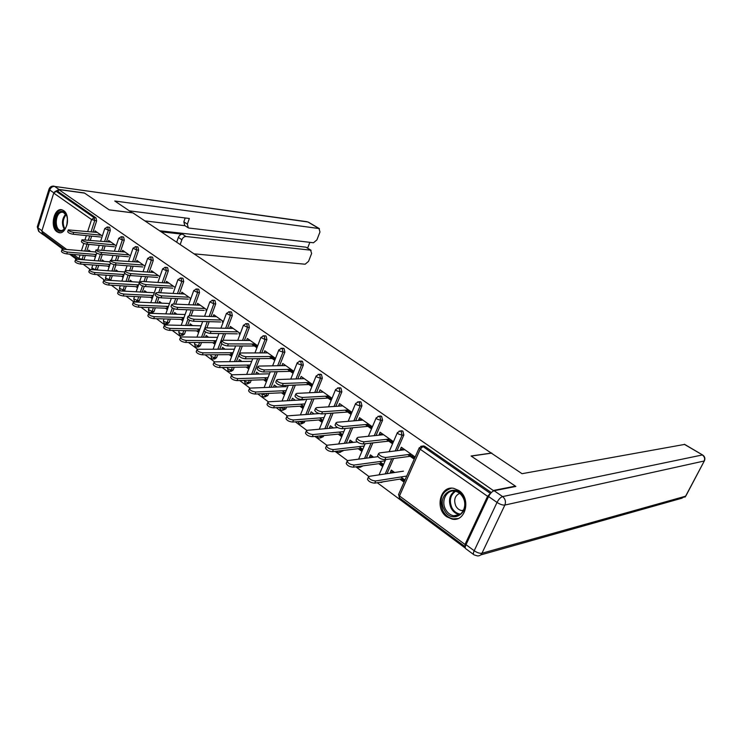<?xml version="1.0" encoding="UTF-8"?>
<svg xmlns="http://www.w3.org/2000/svg" width="742" height="742" viewBox="0 0 742 742"><rect width="100%" height="100%" fill="white"/><g stroke="black" fill="none" stroke-linecap="round" stroke-linejoin="round"><path stroke-width="1.11" d="M56.958 231.736L58.637 232.561C66.492 235.362 71.139 215.236 63.654 210.626L62.096 209.865C54.203 207.055 49.566 227.006 56.958 231.736M446.814 516.812L452.305 519.159C465.744 522.145 471.272 498.411 458.89 490.545L453.789 488.357C440.247 485.212 434.562 508.715 446.814 516.812M44.603 234.648L44.353 235.427L62.884 249.182M69.544 254.135L76.417 259.236M83.16 264.245L90.283 269.541M97.109 274.605L104.492 280.096M111.393 285.225L119.054 290.91M126.038 296.095L133.977 301.994M141.054 307.253L149.29 313.365M156.451 318.689L164.984 325.033M172.237 330.413L181.104 336.998M188.44 342.452L197.641 349.287M205.08 354.806L214.624 361.901M222.155 367.494L232.07 374.858M239.703 380.525L249.989 388.168M257.724 393.919L268.418 401.858M276.265 407.683L287.367 415.937M295.316 421.846L306.863 430.416M314.923 436.407L326.925 445.321M335.106 451.396L347.59 460.671M355.882 466.829L368.867 476.475M377.279 482.727L465.308 548.115M167.664 308.672L167.098 308.264M183.144 319.941L182.439 319.431M199.023 331.498L198.16 330.876M215.301 343.351L214.29 342.618M232.014 355.52L230.827 354.657M257.279 346.839L253.3 344.019M248.292 340.476L246.604 340.43L247.355 338.454L257.697 345.763M249.154 367.995L247.8 367.012M240.241 361.512L238.581 361.521L239.323 359.573L241.957 361.484M275.106 359.443L270.978 356.522M265.831 352.886L264.189 352.886M266.758 380.813L265.228 379.7M257.576 374.126L255.925 374.172M293.415 372.401L289.13 369.368M283.843 365.63L282.21 365.658M284.845 393.974L283.119 392.722M275.365 387.074L273.733 387.148M312.169 385.664L307.782 382.566M302.346 378.717L300.733 378.772M303.367 407.46L301.493 406.097M293.647 400.383L292.023 400.476M331.396 399.279L326.953 396.126M321.369 392.175L319.765 392.258M322.353 421.28L320.377 419.842M312.428 414.055L310.815 414.175M351.179 413.266L346.672 410.076M340.921 406.013L338.677 405.651L339.335 406.115M341.877 435.498L339.79 433.977M331.73 428.106L329.504 427.8L330.134 428.255M371.519 427.661L366.947 424.424M361.039 420.25L360.241 419.675L358.655 419.814L359.462 420.38M361.957 450.116L359.759 448.511M351.587 442.566L350.818 442.009L349.232 442.176L350.001 442.733M392.453 442.473L387.816 439.19M381.74 434.886L380.785 434.218L379.218 434.376L380.173 435.053M382.612 465.151L380.294 463.462M372.011 457.434L371.093 456.766L369.525 456.97L370.443 457.638M64.304 249.266L42.489 233.081L41.849 231.077L53.73 193.105L56.188 191.315L58.117 191.584L58.757 189.553L84.588 193.115L109.25 209.893L132.92 212.88L491.603 453.306M391.414 441.731L392.843 441.573L390.422 440.924M411.838 456.191L413.646 455.95M422.393 446.211L424.721 446.294L422.968 446.508L490.379 493.411L487.587 496.315L465.011 544.47L465.327 546.576M424.721 446.294L491.334 492.577M414.008 457.721L409.306 454.392M403.045 449.967L401.923 449.179L400.383 449.364L401.496 450.162M403.88 480.631L401.431 478.85M393.037 472.737L391.962 471.958L390.403 472.19L391.479 472.979M491.733 453.01L471.077 456.005L515.384 486.131L515.171 486.576M515.384 486.131L493.263 490.49L492.892 491.278M58.757 189.553L493.263 490.49M400.383 449.364L401.311 447.231L414.518 456.562L413.572 458.714L407.766 454.596M400.819 476.985L404.353 479.555L403.416 481.679L399.882 479.1M394.642 472.496L391.322 470.085L390.403 472.19M98.695 265.413L97.156 269.986M109.018 227.2L109.668 227.395L110.298 230.419L106.56 241.688M105.16 245.908L103.769 250.11M102.303 254.515L100.133 261.073M58.117 191.584L96.015 217.907L96.636 220.893L93 232.005M91.656 236.114L90.348 240.111M88.947 244.396L86.721 251.213M85.339 255.443L83.92 259.793M116.216 245.806L108.657 240.464L108.193 241.846M107.646 266.081L109.083 267.129M104.288 261.407L102.201 259.885L101.765 261.203M109.686 265.33L108.249 264.282M126.344 286.087L124.266 291.142M137.224 246.836L137.947 247.04L138.606 250.147L134.645 261.759M133.133 266.211L131.529 270.886M129.943 275.532L127.912 281.506M144.978 266.137L136.89 260.414L136.38 261.898M135.842 286.635L137.502 287.85M132.317 281.784L130.128 280.188L129.646 281.617M138.133 286.013L136.472 284.798M155.328 307.809L154.03 311.519L152.305 312.809L150.821 312.762M166.802 267.435L167.618 267.658L168.313 270.858L164.103 282.832M162.452 287.544L160.615 292.765M158.974 297.431L157.035 302.959M175.186 287.469L166.505 281.339L165.939 282.943M165.42 308.199L167.33 309.59M161.719 303.163L159.419 301.484L158.871 303.033M167.998 307.726L166.087 306.325M185.741 330.654L184.517 334.03L182.727 335.328L181.326 335.31M197.873 289.083L198.782 289.315L199.515 292.608L195.035 304.99M193.217 309.989L191.102 315.851M189.525 320.192L187.605 325.497M206.925 309.896L197.622 303.32L196.992 305.073M196.491 330.849L198.68 332.435M192.605 325.608L190.175 323.846L189.562 325.543M199.375 330.533L197.186 328.947M217.675 354.732L216.562 357.7L214.716 358.998L213.399 359.017M230.53 311.844L231.569 312.085L232.339 315.48L227.544 328.307M225.549 333.65L223.082 340.263M221.784 343.722L219.734 349.222M240.325 333.492L230.345 326.443L229.63 328.354M229.176 354.667L231.652 356.466M225.076 349.222L222.517 347.358L221.821 349.222M232.385 354.528L229.899 352.728M251.241 380.154L250.295 382.612L247.169 383.957M264.913 335.82L266.09 336.08L266.907 339.576L261.759 352.895M259.552 358.636L253.532 374.228M275.523 358.367L264.811 350.79L264.041 352.784M269.337 356.54L274.744 360.362M263.586 379.746L266.378 381.787M259.273 374.079L256.565 372.113L255.805 374.079M267.157 379.811L264.356 377.771M286.579 407.033L285.846 408.861L282.785 410.243M300.603 361.373L302.495 361.373L303.357 364.981L297.82 378.865M295.344 385.07L289.13 400.634M306.168 382.622L311.788 386.61L312.614 384.569L301.15 376.463L300.343 378.494M300.686 404.186L303.775 406.43L302.968 408.452L299.879 406.199M295.325 400.29L292.459 398.204L291.662 400.207M323.8 435.545L323.373 436.574L320.396 437.975M338.936 388.057L340.949 388.094L341.858 391.822L335.857 406.347M333.075 413.09L326.675 428.57M345.076 410.187L350.771 414.231L351.643 412.144L339.53 403.583L338.677 405.651M339.057 432.085L342.312 434.45L341.45 436.509L338.194 434.135M333.39 427.958L330.357 425.75L329.504 427.8M361.233 466.087L363.033 465.855L360.176 467.274M379.468 416.29L381.629 416.355L382.584 420.204L376.046 435.48M372.874 442.891L366.325 458.166M386.257 439.366L392.026 443.456L392.954 441.323L380.127 432.261L379.218 434.376M379.635 461.589L383.076 464.084L382.167 466.18L378.735 463.676M373.643 457.22L370.416 454.883L369.525 456.97M383.354 481.753L380.943 482.55M400.615 431.028L402.86 431.102L403.852 435.025L396.998 450.719M393.594 458.528L386.99 473.656M359.054 446.619L362.402 449.058L361.521 451.136L358.173 448.697M353.229 442.39L350.103 440.117L349.232 442.176M365.37 424.572L371.111 428.626L372.002 426.529L359.536 417.718L358.655 419.814M343.156 450.45L340.003 452.416M358.915 401.969L361.002 402.016L361.938 405.809L355.678 420.695M352.7 427.763L346.236 443.15M319.607 417.941L322.779 420.25L321.945 422.281L318.772 419.972M314.098 413.934L311.148 411.791L310.323 413.813M325.348 396.219L331.006 400.226L331.86 398.157L320.071 389.838L319.236 391.887M304.943 421.076L304.35 422.523L301.326 423.923M319.505 374.534L321.462 374.552L322.343 378.216L316.584 392.416M313.959 398.871L307.652 414.398M281.487 392.796L284.455 394.957M277.054 387.009L274.271 384.987L273.492 386.972M285.243 392.963L282.275 390.802M293.841 371.306L282.739 363.459L281.941 365.463M287.506 369.405L293.044 373.328M268.678 393.399L267.834 395.56L264.736 396.924M282.229 348.555L284.047 348.555L284.882 352.107L279.548 365.704M277.211 371.659L271.099 387.25M246.158 367.04L248.783 368.959M249.544 367.002L246.9 365.083M251.659 344.01L256.936 347.748M234.249 367.271L233.211 369.989L231.328 371.297L230.057 371.325M247.494 323.679L248.598 323.929L249.395 327.37L244.433 340.439M242.328 345.976L236.41 361.558M212.629 342.6L214.948 344.297M208.641 337.267L206.146 335.458L205.488 337.23M215.662 342.377L213.334 340.68M223.407 321.546L213.779 314.738L213.102 316.556M201.509 342.535L200.34 345.716L198.522 347.015L197.159 347.015M213.993 300.315L214.967 300.556L215.718 303.895L211.08 316.491M209.179 321.666L206.897 327.881M205.423 331.878L203.466 337.211M180.77 319.385L182.81 320.869M176.976 314.246L174.611 312.53L174.027 314.144M183.487 318.986L181.447 317.493M190.852 298.544L181.873 292.19L181.271 293.869M170.354 319.079L169.083 322.64L167.33 323.929L165.883 323.892M182.142 278.12L183.005 278.352L183.719 281.598L179.379 293.767M177.644 298.618L175.678 304.146M174.055 308.7L172.135 314.089M150.45 297.282L152.24 298.59M146.842 292.339L144.597 290.706L144.087 292.19M152.88 296.735L151.099 295.437M159.901 276.673L151.516 270.747L150.978 272.295M140.665 296.809L139.329 300.668L137.641 301.957L136.129 301.892M151.832 257.01L152.602 257.224L153.279 260.377L149.198 272.166M147.612 276.738L145.905 281.682M144.273 286.384L142.297 292.098M121.577 276.237L123.126 277.36M118.136 271.47L116.002 269.921L115.539 271.284M123.738 275.542L122.189 274.419M130.425 255.851L122.606 250.323L122.124 251.751M112.357 275.625L110.623 280.43M122.949 236.902L123.636 237.097L124.285 240.167L120.436 251.603M118.98 255.934L117.486 260.368M115.965 264.894L113.86 271.173M94.039 256.166L95.366 257.131M90.756 251.566L88.725 250.091L88.317 251.352M95.95 255.341L94.624 254.376M102.331 236.002L95.032 230.836L94.596 232.172M404.863 449.735L379.514 452.908L378.55 453.622C379.728 455.848 382.167 457.137 385.859 457.48L384.894 459.688C381.212 459.354 378.772 458.064 377.595 455.829L377.771 455.43M413.517 455.857L411.708 456.098M410.168 456.302L384.894 459.688M411.114 454.16L385.859 457.48M403.444 471.161L369.414 476.318L368.431 477.078C369.572 479.388 371.983 480.677 375.665 480.955L374.719 483.135C371.037 482.857 368.626 481.567 367.494 479.258L367.67 478.84M375.665 480.955L406.737 476.049M374.719 483.135L403.036 478.599M463.286 497.288C471.634 512.472 451.386 525.364 444.217 509.745C436.036 494.905 455.783 481.688 463.286 497.288M445.45 509.17C447.435 512.88 450.208 515.087 453.779 515.783C461.886 517.517 467.822 506.081 463.101 497.65C461.134 494.024 458.426 491.853 454.957 491.139C446.758 489.312 440.794 500.72 445.45 509.17M459.66 493.347C454.855 495.721 453.557 499.913 455.773 505.905C457.174 508.511 459.131 510.06 461.645 510.552L463.351 510.589M451.526 488.18C441.731 491.389 438.828 498.874 442.816 510.654C445.283 515.273 448.734 518.009 453.167 518.871L458.009 518.547M61.02 211.433C63.589 211.118 65.528 212.666 66.826 216.08C68.171 220.977 67.503 225.308 64.842 229.083L61.521 231.216C53.563 233.034 53.044 212.481 61.02 211.433M66.687 215.681L63.302 212.305L61.642 212.24C55.205 212.991 54.222 229.232 60.538 230.465L62.105 230.539L65.584 228.035M62.217 209.903L60.983 209.967C52.997 210.923 51.792 231.05 59.62 232.589L60.195 232.71M67.429 218.732L66.845 225.206M488.579 496.537L466.004 544.665L474.203 550.731L497.029 502.436L488.579 496.537C490.249 493.356 492.104 491.417 494.153 490.731L515.838 486.446L471.226 456.098L491.399 453.177L522.043 473.693L684.699 444.402M473.684 554.589L465.92 548.83C464.974 548.319 465.002 546.937 466.004 544.665M132.271 212.796L114.75 201.008L319.014 228.536L307.921 221.988L54.639 186.428L58.998 189.451L84.347 192.957L109.167 209.838L132.289 212.75M161.218 231.819L182.476 234.184L185.992 236.503L310.62 250.156L306.353 247.401M185.992 236.503C184.174 236.522 182.801 237.607 181.873 239.749L178.368 237.421C179.295 235.288 180.668 234.203 182.476 234.184M180.195 244.517L181.873 239.749M194.144 253.847L305.157 264.217L308.561 261.332L311.612 253.495L310.62 250.156M187.93 227.627L184.758 225.559L183.831 221.839L187.364 224.13L188.282 227.859L188.969 228.063L313.486 242.764L316.899 239.907L319.978 231.977L319.014 228.536M307.596 248.162L309.85 242.337M187.364 224.13L189.349 218.5L129.47 210.867M42.034 232.682L43.481 234.954L44.409 235.27M58.998 189.451L54.676 191.761M159.632 230.753L305.685 247.151M184.981 225.707L144.913 220.903M183.831 221.839L185.194 217.972M176.698 242.17L178.368 237.421M383.577 434.701L357.95 437.353L356.948 438.049C358.071 440.182 360.454 441.425 364.099 441.796L363.172 443.985C359.518 443.623 357.143 442.371 356.021 440.229L356.169 439.867M392.119 440.739L390.292 440.943M388.734 441.119L363.172 443.985M389.652 438.995L364.099 441.796M362.894 420.093L337.016 422.263L335.968 422.931C337.044 424.971 339.382 426.186 342.99 426.576L342.081 428.737C338.473 428.347 336.135 427.142 335.078 425.092L335.208 424.767M371.325 426.047L369.479 426.214M367.911 426.362L342.081 428.737M368.802 424.266L342.99 426.576M342.795 405.893L316.686 407.608L315.61 408.248C316.63 410.205 318.921 411.383 322.492 411.791L321.611 413.934C318.04 413.526 315.749 412.348 314.738 410.391L314.858 410.094M351.124 411.773L349.259 411.912M347.673 412.023L321.611 413.934M348.536 409.946L322.492 411.791M323.262 392.082L296.939 393.371L295.826 393.993C296.8 395.857 299.045 397.007 302.578 397.434L301.725 399.548C298.191 399.131 295.947 397.981 294.973 396.107L295.084 395.838M331.479 397.897L329.596 398M327.992 398.092L301.725 399.548M328.836 396.033L302.578 397.434M304.257 378.661L277.749 379.533L276.599 380.127C277.527 381.917 279.734 383.039 283.231 383.484L282.396 385.58C278.909 385.144 276.701 384.022 275.774 382.223L275.866 381.982M312.373 384.393L310.471 384.467M308.858 384.532L282.396 385.58M309.683 382.492L283.231 383.484M377.928 456.673L348.137 460.522L347.126 461.264C348.202 463.472 350.567 464.724 354.212 465.03L353.294 467.182C349.649 466.885 347.284 465.633 346.208 463.425L346.375 463.045M354.212 465.03L385.144 460.838M353.294 467.182L381.917 463.24M357.282 441.944L327.491 445.191L326.434 445.914C327.463 448.02 329.773 449.235 333.381 449.569L332.49 451.702C328.882 451.377 326.573 450.162 325.543 448.047L325.692 447.695M333.381 449.569L364.192 446.035M332.49 451.702L361.391 448.316M337.656 427.577L307.429 430.295L306.335 431C307.318 433.013 309.59 434.2 313.161 434.552L312.289 436.667C308.728 436.324 306.455 435.137 305.481 433.115L305.602 432.799M313.161 434.552L343.843 431.621M370.295 426.789L371.723 427.188M312.289 436.667L341.441 433.82M319.181 413.563L287.942 415.826L286.811 416.503C287.748 418.442 289.983 419.592 293.507 419.963L292.663 422.05C289.139 421.688 286.904 420.538 285.976 418.599L286.087 418.312M293.507 419.963L324.078 417.598M292.663 422.05L322.047 419.712M304.526 399.771L269.003 401.765L267.834 402.414C268.725 404.279 270.923 405.392 274.41 405.781L273.594 407.85C270.097 407.469 267.908 406.347 267.018 404.492L267.12 404.232M274.41 405.781L304.86 403.936M273.594 407.85L303.172 405.995M285.763 365.593L259.088 366.075L257.91 366.65C258.791 368.366 260.961 369.46 264.421 369.915L263.614 371.992C260.154 371.538 257.984 370.453 257.103 368.728L257.186 368.505M293.776 371.26L291.866 371.306M290.243 371.343L263.614 371.992M291.04 369.321L264.421 369.915M312.586 384.625L311.25 385.015M286.319 386.628L250.583 388.094L249.377 388.715C250.23 390.496 252.382 391.59 255.842 391.999L255.044 394.048C251.594 393.65 249.442 392.555 248.589 390.765L248.681 390.533M255.842 391.999L286.171 390.626M255.044 394.048L284.807 392.639M267.76 352.877L240.946 352.988L239.722 353.544C240.575 355.195 242.708 356.253 246.121 356.726L245.342 358.785C241.92 358.312 239.787 357.254 238.943 355.594L239.017 355.399M275.486 358.469L273.752 358.488M272.119 358.507L245.342 358.785M272.898 356.503L246.121 356.726M268.595 373.829L232.654 374.784L231.43 375.387C232.246 377.103 234.361 378.17 237.774 378.587L237.004 380.618C233.582 380.201 231.467 379.134 230.66 377.418L230.734 377.214M237.774 378.587L267.992 377.659M237.004 380.618L266.925 379.644M250.23 340.485L223.286 340.253L222.034 340.782C222.85 342.368 224.947 343.407 228.332 343.889L227.562 345.93C224.177 345.447 222.081 344.409 221.274 342.823L221.339 342.646M257.595 346.013L256.12 346.013M254.478 346.004L227.562 345.93M255.239 344.028L228.332 343.889M251.315 361.363L215.217 361.836L213.956 362.421C214.735 364.062 216.822 365.101 220.198 365.537L219.446 367.55C216.061 367.114 213.984 366.075 213.204 364.424L213.279 364.239M220.198 365.537L250.295 365.027M219.446 367.55L249.507 366.984M233.155 328.428L206.09 327.862L204.82 328.363C205.599 329.893 207.658 330.904 211.006 331.405L210.264 333.418C206.916 332.926 204.848 331.915 204.078 330.385L204.133 330.227M240.185 333.881L238.943 333.863M237.292 333.835L210.264 333.418M238.034 331.869L211.006 331.405M234.389 349.222L198.244 349.232L196.945 349.788C197.697 351.374 199.746 352.385 203.095 352.83L202.353 354.824C199.014 354.379 196.964 353.368 196.222 351.782L196.278 351.615M203.095 352.83L233.071 352.719M202.353 354.824L232.339 354.648M216.516 316.667L189.358 315.795L188.051 316.277C188.802 317.743 190.824 318.735 194.144 319.236L193.412 321.24C190.1 320.73 188.078 319.746 187.327 318.272L187.383 318.132M223.221 322.047L222.21 322.019M220.55 321.972L193.412 321.24M221.274 320.034L194.144 319.236M217.527 337.369L181.707 336.951L180.389 337.489C181.104 339.011 183.126 340.003 186.428 340.467L185.713 342.433C182.402 341.979 180.389 340.986 179.675 339.465L179.722 339.317M186.428 340.467L216.284 340.708M185.713 342.433L215.579 342.618M200.294 305.212L173.053 304.034L171.717 304.498C172.441 305.908 174.435 306.873 177.718 307.392L177.004 309.377C173.73 308.858 171.736 307.893 171.012 306.474L171.059 306.353M206.703 310.508L205.896 310.471M204.226 310.416L177.004 309.377M204.931 308.487L177.718 307.392M201.101 325.803L165.596 324.996L164.251 325.506C164.947 326.972 166.922 327.945 170.196 328.418L169.501 330.366C166.227 329.902 164.242 328.929 163.555 327.463L163.602 327.333M170.196 328.418L199.932 328.994M169.501 330.366L199.246 330.895M184.48 294.036L157.174 292.58L155.811 293.025C156.497 294.379 158.463 295.325 161.71 295.854L161.023 297.811C157.777 297.292 155.811 296.346 155.124 294.982L155.161 294.871M190.601 299.249L189.989 299.221M188.32 299.137L161.023 297.811M189.006 297.236L161.71 295.854M185.101 314.515L149.903 313.337L148.521 313.829C149.188 315.239 151.145 316.185 154.382 316.676L153.705 318.606C150.468 318.132 148.511 317.177 147.844 315.767L147.89 315.647M154.382 316.676L183.997 317.576M153.705 318.606L183.32 319.45M169.055 283.147L141.685 281.422L140.294 281.83C140.961 283.147 142.9 284.075 146.109 284.613L145.441 286.551C142.232 286.013 140.294 285.086 139.626 283.769L139.663 283.676M172.803 288.146L145.441 286.551M173.47 286.254L146.109 284.613M169.501 303.497L134.599 301.975L133.198 302.448C133.838 303.812 135.767 304.73 138.967 305.231L138.309 307.142C135.1 306.65 133.18 305.732 132.54 304.359L132.568 304.257M138.967 305.231L168.462 306.427M138.309 307.142L167.794 308.292M154.011 272.509L126.585 270.533L125.175 270.923C125.815 272.193 127.726 273.093 130.907 273.64L130.249 275.56C127.077 275.022 125.166 274.113 124.526 272.843L124.554 272.759M157.656 277.425L130.249 275.56M158.315 275.551L130.907 273.64M154.28 292.738L119.666 290.901L118.247 291.346C118.868 292.654 120.76 293.563 123.942 294.064L123.293 295.965C120.121 295.464 118.219 294.555 117.607 293.248L117.635 293.155M123.942 294.064L153.297 295.548M123.293 295.965L152.657 297.394M139.32 262.139L110.428 260.284C111.05 261.509 112.932 262.399 116.077 262.946L115.437 264.848C112.292 264.3 110.41 263.41 109.797 262.186L109.816 262.121M142.881 266.953L115.437 264.848M143.521 265.098L116.077 262.946M139.44 282.22L105.114 280.086L103.667 280.513C104.27 281.784 106.134 282.674 109.278 283.184L108.647 285.058C105.503 284.557 103.639 283.667 103.036 282.396L103.064 282.322M109.278 283.184L138.513 284.919M108.647 285.058L137.882 286.755M124.99 252.002L96.043 249.906C96.636 251.084 98.491 251.955 101.608 252.521L100.986 254.404C97.87 253.847 96.015 252.976 95.421 251.788L95.44 251.733M128.468 256.741L100.986 254.404M129.089 254.905L101.608 252.521M124.832 271.943L90.904 269.541L89.439 269.949C90.014 271.173 91.86 272.045 94.967 272.564L94.355 274.419C91.247 273.909 89.402 273.037 88.827 271.813L88.845 271.748M94.967 272.564L124.081 274.549M94.355 274.419L123.46 276.367M110.985 242.115L82 239.777C82.575 240.918 84.403 241.771 87.491 242.337L86.879 244.201C83.8 243.636 81.972 242.782 81.388 241.642L81.407 241.586M114.379 246.761L86.879 244.201M114.991 244.943L87.491 242.337M109.909 261.843L77.038 259.255L75.554 259.635C76.111 260.813 77.929 261.666 81.008 262.195L80.405 264.041C77.326 263.521 75.508 262.668 74.951 261.481L74.97 261.425M81.008 262.195L109.983 264.412M80.405 264.041L109.38 266.211M97.313 232.45L68.292 229.89C68.848 230.985 70.657 231.829 73.708 232.404L73.115 234.249C70.063 233.674 68.255 232.84 67.698 231.736L67.717 231.69M100.624 237.023L73.115 234.249M101.218 235.214L73.708 232.404M95.43 251.974L63.506 249.201L61.994 249.562C62.541 250.703 64.331 251.538 67.374 252.076L66.789 253.903C63.747 253.374 61.948 252.54 61.41 251.39L61.428 251.343M67.374 252.076L96.228 254.515M66.789 253.903L95.635 256.296M487.587 496.315L420.204 449.225L399.511 495.962L465.011 544.47M423.877 445.923L422.124 446.146L422.968 446.508L420.204 449.225L419.286 447.695M420.77 446.35L422.124 446.146L419.165 447.964L398.519 494.617L399.511 495.962L399.613 498.058L464.77 546.4M41.849 231.077L66.697 249.479M73.412 254.45L78.902 258.522L80.053 255.007M81.434 250.759L83.818 243.422M85.061 239.601L86.369 235.585M87.714 231.448L91.581 219.558L53.73 193.105M56.188 191.315L94.086 217.684L96.015 217.907M96.636 220.893L91.581 219.558L94.086 217.684L94.698 220.671L91.071 231.801M78.791 259.385L78.902 258.522L83.929 259.756M403.852 435.025L402.081 435.211L395.226 450.941M391.813 458.76L385.209 473.925M399.4 497.901L398.649 494.33M378.735 482.495L381.564 482.04M402.062 430.759L400.29 430.935L397.35 432.734L398.333 433.94L402.081 435.211L401.088 431.278L399.048 431.093M382.584 420.204L380.794 420.362L374.246 435.665M371.074 443.095L364.526 458.408M361.938 405.809L360.13 405.93L353.86 420.853M350.883 427.93L344.409 443.345M341.329 450.672L341.097 451.219L342.925 451.006M341.858 391.822L340.031 391.906L334.03 406.468M331.238 413.229L324.838 428.728M321.954 435.721L321.527 436.75L323.373 436.574M322.343 378.216L320.498 378.272L314.738 392.499M312.113 398.973L305.797 414.537M303.088 421.224L302.495 422.68L304.35 422.523M303.357 364.981L301.502 365.018L295.956 378.93M293.48 385.144L287.265 400.745M284.705 407.154L283.982 408.981L285.846 408.861M284.882 352.107L283.017 352.116L277.675 365.741M275.338 371.705L269.216 387.324M266.805 393.492L265.961 395.653L267.834 395.56M266.907 339.576L265.024 339.558L259.876 352.904M257.669 358.655L251.64 374.283M249.358 380.21L248.412 382.677L250.295 382.612M249.395 327.37L247.503 327.324L242.541 340.42M240.436 345.967L234.518 361.586M232.348 367.299L231.319 370.035L233.211 369.989M232.339 315.48L230.437 315.415L225.642 328.27M223.648 333.622L217.823 349.222M215.764 354.741L214.661 357.718L216.562 357.7M215.718 303.895L213.817 303.812L209.179 316.435M207.278 321.611L201.555 337.183M199.598 342.526L198.429 345.707L200.34 345.716M199.515 292.608L197.604 292.496L193.124 304.906M191.306 309.915L189.182 315.786M187.939 319.227L185.685 325.45M183.821 330.617L182.597 334.002L184.517 334.03M183.719 281.598L181.799 281.468L177.459 293.665M175.724 298.525L173.758 304.072M172.385 307.921L170.215 314.024M168.434 319.032L167.163 322.584L169.083 322.64M168.313 270.858L166.394 270.709L162.183 282.711M160.522 287.432L158.695 292.663M157.248 296.791L155.115 302.875M153.409 307.726L152.101 311.454L154.03 311.519M153.279 260.377L151.349 260.219L147.268 272.026M145.692 276.608L143.976 281.561M142.492 285.856L140.368 291.996M138.745 296.717L137.4 300.584L139.329 300.668M138.606 250.147L136.676 249.971L132.716 261.601M131.204 266.063L129.6 270.747M128.106 275.134L125.982 281.385M124.415 285.976L123.061 289.974L124.99 290.076M124.285 240.167L122.356 239.972L118.507 251.427M117.05 255.767L115.557 260.21M114.073 264.625L111.931 271.034M110.428 275.495L109.046 279.613L110.975 279.734M110.298 230.419L108.36 230.215L104.631 241.493M103.231 245.723L101.83 249.943M100.383 254.32L98.204 260.924M96.757 265.265L95.366 269.494L97.295 269.624M89.726 235.919L88.419 239.926M87.018 244.22L84.783 251.046M83.401 255.285L81.982 259.644M389.114 451.711L397.452 432.493M357.746 466.996L359.1 467.423L360.983 466.124M380.878 416.021L379.088 416.169L376.157 417.959L377.094 419.1L380.794 420.362L379.83 416.494L377.956 416.29M368.357 436.277L376.259 417.737M337.693 452.119L339.001 452.537L341.097 451.219L339.215 450.913M360.297 401.71L358.488 401.821L355.576 403.592L356.466 404.678L360.13 405.93L359.193 402.136L357.449 401.904M348.156 421.326L355.668 403.388M318.197 437.65L319.468 438.068L321.527 436.75L318.735 436.036M340.29 387.797L338.463 387.871L335.57 389.633L336.414 390.663L340.031 391.906L339.122 388.177L337.508 387.936M328.502 406.829L335.653 389.448M299.239 423.58L300.473 423.988L302.495 422.68L299.035 421.549M320.832 374.265L318.986 374.32L316.12 376.055L316.917 377.038L320.498 378.272L319.617 374.599L318.123 374.358M309.377 392.759L316.194 375.888M280.791 409.89L281.988 410.289L283.982 408.981L280.068 407.451M301.901 361.104L300.046 361.131L297.199 362.857L297.959 363.784L301.502 365.018L300.64 361.4L299.249 361.15M290.753 379.106L297.264 362.699M262.826 396.571L264.004 396.961L265.961 395.653L261.824 393.724M283.49 348.295L281.617 348.295L278.788 350.011L279.511 350.892L283.017 352.116L282.183 348.555L280.884 348.304M272.611 365.834L278.844 349.872M245.342 383.595L246.483 383.985L248.412 382.677L244.971 381.509L244.368 380.47M265.553 335.829L263.679 335.811L260.869 337.499L265.024 339.558L264.208 336.052L263.002 335.801M254.942 352.932L260.915 337.378M228.313 370.954L229.426 371.334L231.319 370.035L227.905 368.867L227.34 367.893M248.097 323.697L246.205 323.642L243.413 325.321L247.503 327.324L246.715 323.874L245.583 323.633M237.728 340.383L243.459 325.209M211.711 358.646L212.806 359.017L214.661 357.718L211.285 356.559L210.737 355.631M231.087 311.863L229.185 311.798L226.421 313.458L230.437 315.415L229.668 312.02L228.61 311.779M220.949 328.168L226.458 313.356M195.536 346.644L196.602 347.015L198.429 345.707L195.09 344.566L194.562 343.685M214.503 300.343L212.602 300.25L209.856 301.892L213.817 303.812L213.056 300.464L212.073 300.232M204.588 316.287L209.884 301.799M179.768 334.939L180.816 335.301L182.597 334.002L179.295 332.87L178.785 332.036M198.346 289.111L196.435 289L193.708 290.623L197.604 292.496L196.871 289.204L195.944 288.972M188.635 304.712L193.736 290.539M164.381 323.521L165.41 323.883L167.163 322.584L163.889 321.462L163.407 320.665M182.588 278.157L180.677 278.027L177.969 279.632L181.799 281.468L181.085 278.222L180.213 277.99M173.071 293.433L177.987 279.558M149.374 312.391L150.376 312.744L152.101 311.454L148.4 309.581M167.219 267.472L165.299 267.324L162.609 268.91L166.394 270.709L165.689 267.51L164.872 267.287M157.879 282.442L162.628 268.845M134.729 301.521L135.712 301.873L137.4 300.584L133.745 298.748M152.221 257.047L150.301 256.88L147.63 258.457L151.349 260.219L150.672 257.057L149.903 256.843M143.058 271.72L147.649 258.401M122.337 291.04L123.061 289.974L119.453 288.184M137.585 246.873L135.656 246.687L133.004 248.245L136.676 249.971L136.018 246.854L135.285 246.65M128.589 261.267L133.022 248.199M108.694 280.309L109.046 279.613L105.485 277.86M123.293 236.939L121.363 236.735L118.729 238.284L122.356 239.972L121.707 236.902L121.02 236.707M114.454 251.065L118.748 238.238M95.217 269.847L91.85 267.788M109.334 227.238L107.404 227.024L104.789 228.545L108.36 230.215L107.729 227.182L107.08 226.987M100.643 241.113L104.798 228.508M453.779 515.783L459.335 514.558C455.783 513.872 453.019 511.683 451.043 508.001C448.14 500.748 449.364 495.109 454.698 491.102M455.569 491.269C450.264 495.099 449.031 500.572 451.859 507.704C453.909 511.488 456.775 513.622 460.448 514.113M64.378 229.399C61.428 223.917 61.883 218.807 65.741 214.076M66.14 214.651C62.745 219.085 62.319 223.843 64.869 228.916M494.153 490.731L502.603 496.583L702.322 454.967C704.52 456.571 705.132 458.584 704.158 461.005L504.866 505.052L481.957 553.244L685.599 496.203L704.473 460.652C705.364 458.324 704.733 456.432 702.6 454.976L684.291 444.319M704.316 460.949L685.942 495.804L681.852 498.225L480.649 554.951M502.603 496.583C500.562 497.288 498.707 499.236 497.029 502.436C500.08 504.393 502.696 505.265 504.866 505.052C506.072 501.703 505.311 498.884 502.603 496.583M477.366 555.879C479.406 556.064 480.937 555.192 481.957 553.244C479.768 553.578 477.18 552.744 474.203 550.731C473.192 553.013 473.155 554.404 474.092 554.895L477.366 555.879M53.832 192.837L49.751 189.98L37.963 227.813L41.951 230.762M319.422 228.657L308.533 222.229M53.609 186.103L54.101 186.168C51.615 185.89 49.927 186.854 49.037 189.08L49.751 189.98C50.734 187.55 52.367 186.372 54.639 186.428L306.938 221.7M42.878 234.509L39.233 231.801L37.276 226.848L38.649 231.374M37.295 226.811L49.046 189.043M60.111 232.71L58.637 232.561M77.845 259.31L71.028 254.256M385.692 459.586L379.06 474.852M365.166 443.753L358.599 459.168M345.178 428.449L338.677 443.966M336.812 451.201L337.462 451.952M325.71 413.628L319.292 429.228M317.084 436.194L317.956 437.483M306.743 399.27L300.417 414.926M298.034 421.623L298.998 423.404M288.267 385.348L282.043 401.032M279.595 407.479L280.541 409.714M270.273 371.835L264.133 387.537M261.731 393.733L262.575 396.386M252.725 358.711L246.696 374.413M244.406 380.377L245.092 383.41M235.622 345.948L229.695 361.651M227.525 367.392L228.054 370.768M218.946 333.548L213.121 349.222M211.062 354.769L211.451 358.451M202.687 321.49L196.955 337.128M194.998 342.498L194.525 343.787L195.276 346.449M186.817 309.748L181.196 325.348M179.323 330.542L178.757 332.119L179.499 334.744M171.337 298.312L165.818 313.875M164.028 318.902L163.379 320.748L164.112 323.327M156.228 287.182L150.802 302.68M149.096 307.559L148.372 309.646L149.096 312.187M141.472 276.321L136.148 291.773M134.525 296.512L133.727 298.813L134.45 301.317M127.067 265.747L125.398 270.663M124.563 273.102L121.846 281.135M120.278 285.735L119.434 288.239L120.148 290.706M112.997 255.424L111.495 259.895M110.437 263.076L107.868 270.747M106.366 275.226L105.475 277.916L105.976 280.142M99.242 245.352L97.851 249.59M96.701 253.059L94.215 260.609M92.778 264.968L91.832 267.825L92.036 269.624M378.55 453.622L377.595 455.829M367.494 479.258L368.431 477.078M461.645 510.552L463.574 510.134M65.175 228.573L64.842 229.083M61.707 230.586L60.538 230.465M684.578 444.337L702.6 454.976M684.885 497.168L685.756 496.148M311.074 250.277L306.149 247.281M356.948 438.049L356.021 440.229M335.968 422.931L335.078 425.092M315.61 408.248L314.738 410.391M295.826 393.993L294.973 396.107M276.599 380.127L275.774 382.223M346.208 463.425L347.126 461.264M325.543 448.047L326.434 445.914M305.481 433.115L306.335 431M285.976 418.599L286.811 416.503M267.018 404.492L267.834 402.414M257.91 366.65L257.103 368.728M248.589 390.765L249.377 388.715M239.722 353.544L238.943 355.594M230.66 377.418L231.43 375.387M222.034 340.782L221.274 342.823M213.204 364.424L213.956 362.421M204.82 328.363L204.078 330.385M196.222 351.782L196.945 349.788M188.051 316.277L187.327 318.272M179.675 339.465L180.389 337.489M171.717 304.498L171.012 306.474M163.555 327.463L164.251 325.506M155.811 293.025L155.124 294.982M147.844 315.767L148.521 313.829M140.294 281.83L139.626 283.769M132.54 304.359L133.198 302.448M125.175 270.923L124.526 272.843M117.607 293.248L118.247 291.346M110.428 260.284L109.797 262.186M103.036 282.396L103.667 280.513M96.043 249.906L95.421 251.788M88.827 271.813L89.439 269.949M82 239.777L81.388 241.642M74.951 261.481L75.554 259.635M68.292 229.89L67.698 231.736M61.41 251.39L61.994 249.562"/></g></svg>
